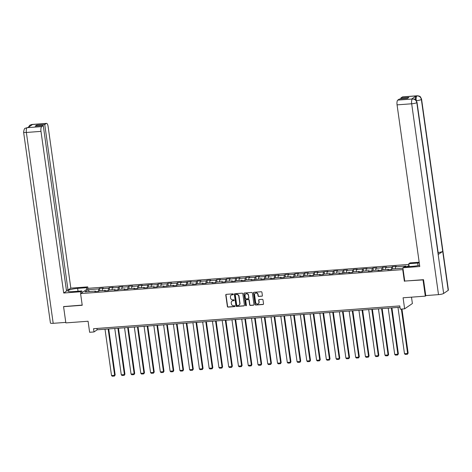 <?xml version="1.0" encoding="UTF-8"?>
<svg xmlns="http://www.w3.org/2000/svg" width="472" height="472" viewBox="0 0 472 472"><rect width="100%" height="100%" fill="white"/><g stroke="black" fill="none" stroke-linecap="round" stroke-linejoin="round"><path stroke-width="0.71" d="M233.315 294.274A0.46 0.425 -124.4 0 0 232.826 293.861L226.294 294.351A0.655 0.608 -124.4 0 0 225.769 295.029L227.38 306.499A0.655 0.608 -124.4 0 0 228.088 307.095L234.613 306.605A0.46 0.425 -124.4 0 0 234.979 306.127A0.46 0.425 -124.4 0 0 234.49 305.714L233.646 305.779A2.094 1.935 -124.4 0 1 231.392 303.885L231.256 302.93A2.094 1.935 -124.4 0 1 232.938 300.741L233.782 300.682A0.46 0.425 -124.4 0 0 234.147 300.204A0.46 0.425 -124.4 0 0 233.658 299.791L232.814 299.85A2.094 1.935 -124.4 0 1 230.56 297.956L230.424 297A2.094 1.935 -124.4 0 1 232.106 294.817L232.95 294.752A0.46 0.425 -124.4 0 0 233.315 294.274M261.86 296.239A0.655 0.608 -124.4 0 0 262.385 295.555L261.93 292.339A0.655 0.608 -124.4 0 0 261.228 291.749L253.977 292.286A0.655 0.608 -124.4 0 0 253.452 292.97L255.063 304.44A0.655 0.608 -124.4 0 0 255.765 305.03L263.016 304.493A0.655 0.608 -124.4 0 0 263.541 303.809L262.998 299.921A0.655 0.608 -124.4 0 0 262.29 299.331L259.193 299.561A0.655 0.608 -124.4 0 0 258.668 300.245L258.933 302.174A1.752 1.617 -124.4 0 1 258.278 303.738A1.752 1.617 -124.4 0 1 255.647 302.416L254.585 294.864A1.752 1.617 -124.4 0 1 255.246 293.301A1.752 1.617 -124.4 0 1 257.877 294.622L258.054 295.879A0.655 0.608 -124.4 0 0 258.756 296.469L262.066 296.097A0.655 0.608 -124.4 0 0 262.237 296.056M63.885 306.452L63.572 306.67L65.85 322.901L88.075 321.243L89.627 332.282L94.011 331.952L93.55 328.707L399.796 305.909L400.25 309.154L404.634 308.83L412.392 303.526L411.495 297.165M404.746 281.046L423.024 279.908L425.307 296.139L403.082 297.791L404.634 308.83M404.368 281.3L402.728 269.612L80.582 293.596L88.341 288.292L408.899 264.426M63.572 306.67L82.228 305.278L80.582 293.596M242.82 293.761A0.655 0.608 -124.4 0 0 242.118 293.171L234.867 293.708A0.655 0.608 -124.4 0 0 234.342 294.392L235.953 305.862A0.655 0.608 -124.4 0 0 236.655 306.452L243.906 305.915A0.655 0.608 -124.4 0 0 244.431 305.231L242.82 293.761M244.419 293L251.67 292.457A0.655 0.608 -124.4 0 1 252.378 293.053L253.989 304.523A0.655 0.608 -124.4 0 1 253.464 305.201L250.361 305.431A0.655 0.608 -124.4 0 1 249.658 304.841L249.004 300.192A0.655 0.608 -124.4 0 0 248.302 299.602L246.242 299.755A0.655 0.608 -124.4 0 0 245.717 300.434L246.396 305.278A0.46 0.425 -124.4 0 1 246.225 305.691A0.46 0.425 -124.4 0 1 245.534 305.343L243.894 293.684A0.655 0.608 -124.4 0 1 244.419 293M426.157 295.555L425.307 296.139M423.024 279.908L423.343 279.695M409.023 265.311L406.941 266.733M403.1 269.359L402.728 269.612M392.834 268.957L392.503 266.574L391.736 267.099L385.724 267.541L386.491 267.022L382.733 267.299L381.972 267.825L375.96 268.273L376.727 267.748L372.968 268.025L372.202 268.55L366.195 268.999L366.962 268.474L356.431 269.724L357.192 269.199L353.439 269.482L352.672 270.008L346.66 270.45L347.427 269.931L343.675 270.208L342.908 270.733L336.896 271.182L337.663 270.657L333.905 270.934L333.143 271.459L327.131 271.907L327.898 271.382L317.367 272.633L318.134 272.108L314.376 272.391L313.609 272.91L307.602 273.359L308.363 272.84L304.611 273.117L303.844 273.642L297.832 274.084L298.599 273.565L294.841 273.843L294.08 274.368L288.067 274.816L288.834 274.291L285.076 274.568L284.315 275.093L278.303 275.542L279.07 275.017L268.538 276.267L269.3 275.742L265.547 276.026L264.78 276.551L258.774 276.993L259.535 276.474L255.783 276.751L255.016 277.276L249.004 277.725L249.771 277.2L246.012 277.477L245.251 278.002L239.239 278.45L240.006 277.925L229.475 279.176L230.242 278.651L226.483 278.934L225.716 279.453L219.71 279.902L220.471 279.383L216.719 279.66L215.952 280.185L209.94 280.628L210.707 280.108L206.948 280.386L206.187 280.911L200.175 281.359L200.942 280.834L197.184 281.111L196.423 281.637L190.411 282.085L191.178 281.56L180.646 282.811L181.407 282.285L177.655 282.569L176.888 283.094L170.882 283.536L171.643 283.017L167.89 283.294L167.123 283.82L161.111 284.268L161.878 283.743L158.12 284.02L157.359 284.545L151.347 284.994L152.114 284.468L141.582 285.719L142.349 285.194L138.591 285.477L137.824 285.997L131.818 286.445L132.579 285.926L128.826 286.203L128.06 286.728L122.047 287.171L122.814 286.651L119.062 286.929L118.295 287.454L112.283 287.902L113.05 287.377L109.292 287.654L108.53 288.18L102.518 288.628L103.285 288.103L99.527 288.386L98.76 288.905L88.122 289.702L84.936 291.879L95.574 291.088L94.813 291.607L98.565 291.33L99.332 290.805L105.344 290.357L104.578 290.882L108.336 290.604L109.097 290.079L115.109 289.631L114.342 290.156L118.1 289.879L118.861 289.354L124.873 288.905L124.106 289.43L127.865 289.147L128.632 288.628L134.638 288.18L133.877 288.699L137.629 288.421L138.396 287.896L144.403 287.454L143.641 287.973L147.394 287.696L148.161 287.171L154.173 286.722L153.406 287.247L157.164 286.97L157.925 286.445L163.937 285.997L163.17 286.522L173.702 285.271L172.935 285.796L176.693 285.513L177.46 284.994L183.466 284.545L182.705 285.064L186.458 284.787L187.225 284.262L193.237 283.814L192.47 284.339L196.222 284.061L196.989 283.536L203.001 283.088L202.234 283.613L205.993 283.336L206.754 282.811L212.766 282.362L211.999 282.887L215.757 282.604L216.524 282.085L222.53 281.637L221.769 282.156L225.522 281.878L226.289 281.353L232.295 280.911L231.534 281.43L235.286 281.153L236.053 280.628L242.065 280.179L241.298 280.704L245.056 280.427L245.818 279.902L251.83 279.453L251.063 279.979L261.594 278.728L260.827 279.253L264.585 278.97L265.352 278.45L271.359 278.002L270.598 278.521L274.35 278.244L275.117 277.719L281.123 277.27L280.362 277.796L284.114 277.518L284.882 276.993L290.894 276.545L290.127 277.07L293.885 276.793L294.646 276.267L300.658 275.819L299.891 276.344L303.649 276.061L304.416 275.542L310.423 275.093L309.656 275.613L313.414 275.335L314.181 274.81L320.187 274.368L319.426 274.887L323.178 274.61L323.945 274.084L329.957 273.636L329.19 274.161L332.949 273.884L333.71 273.359L339.722 272.91L338.955 273.435L349.486 272.185L348.719 272.71L352.478 272.427L353.245 271.907L359.251 271.459L358.49 271.978L362.242 271.701L363.009 271.176L369.016 270.727L368.254 271.252L372.007 270.975L372.774 270.45L378.786 270.002L378.019 270.527L381.777 270.25L382.538 269.724L388.55 269.276L387.783 269.801L391.542 269.518L392.303 268.999L402.94 268.202M392.503 266.574L396.256 266.296L395.495 266.816L406.132 266.025L404.876 266.887M391.371 269.53L391.736 267.099M385.435 269.506L385.724 267.541M388.55 269.276L388.816 269.724M381.606 270.261L381.972 267.825M375.665 270.238L375.96 268.273M378.786 270.002L379.051 270.45M371.842 270.987L372.202 268.55M365.9 270.963L366.195 268.999M369.016 270.727L369.281 271.176M362.077 271.713L362.437 269.276M356.136 271.689L356.431 269.724M359.251 271.459L359.517 271.901M352.307 272.438L352.672 270.008M346.371 272.415L346.66 270.45M349.486 272.185L349.752 272.633M342.542 273.17L342.908 270.733M336.607 273.14L336.896 271.182M339.722 272.91L339.987 273.359M332.778 273.896L333.143 271.459M326.836 273.872L327.131 271.907M329.957 273.636L330.223 274.084M323.013 274.621L323.373 272.185M317.072 274.598L317.367 272.633M320.187 274.368L320.453 274.81M313.249 275.347L313.609 272.91M307.307 275.323L307.602 273.359M310.423 275.093L310.688 275.536M303.478 276.073L303.844 273.642M297.543 276.049L297.832 274.084M300.658 275.819L300.924 276.267M293.714 276.804L294.08 274.368M287.772 276.781L288.067 274.816M290.894 276.545L291.159 276.993M283.949 277.53L284.315 275.093M278.008 277.507L278.303 275.542M281.123 277.27L281.395 277.719M274.185 278.256L274.545 275.819M268.243 278.232L268.538 276.267M271.359 278.002L271.624 278.445M264.414 278.981L264.78 276.551M258.479 278.958L258.774 276.993M261.594 278.728L261.86 279.176M254.65 279.713L255.016 277.276M248.714 279.684L249.004 277.725M251.83 279.453L252.095 279.902M244.885 280.439L245.251 278.002M238.944 280.415L239.239 278.45M242.065 280.179L242.331 280.628M235.121 281.164L235.481 278.728M229.18 281.141L229.475 279.176M232.295 280.911L232.56 281.353M225.356 281.89L225.716 279.453M219.415 281.867L219.71 279.902M222.53 281.637L222.796 282.079M215.586 282.616L215.952 280.185M209.651 282.592L209.94 280.628M212.766 282.362L213.031 282.811M205.822 283.347L206.187 280.911M199.88 283.324L200.175 281.359M203.001 283.088L203.267 283.536M196.057 284.073L196.423 281.637M190.116 284.05L190.411 282.085M193.237 283.814L193.502 284.262M186.292 284.799L186.652 282.362M180.351 284.775L180.646 282.811M183.466 284.545L183.732 284.988M176.522 285.525L176.888 283.094M170.587 285.501L170.882 283.536M173.702 285.271L173.967 285.719M166.758 286.256L167.123 283.82M160.822 286.227L161.111 284.268M163.937 285.997L164.203 286.445M156.993 286.982L157.359 284.545M151.052 286.958L151.347 284.994M154.173 286.722L154.438 287.171M147.229 287.708L147.594 285.271M141.287 287.684L141.582 285.719M144.403 287.454L144.668 287.896M137.464 288.433L137.824 285.997M131.523 288.41L131.818 286.445M134.638 288.18L134.904 288.622M127.694 289.159L128.06 286.728M121.758 289.135L122.047 287.171M124.873 288.905L125.139 289.354M117.929 289.891L118.295 287.454M111.994 289.867L112.283 287.902M115.109 289.631L115.374 290.079M108.165 290.616L108.53 288.18M102.223 290.593L102.518 288.628M105.344 290.357L105.61 290.805M98.4 291.342L98.76 288.905M89.379 291.548L88.122 289.702M95.574 291.088L95.84 291.531M94.011 331.952L97.149 329.804L399.985 307.26M395.2 268.78L395.495 266.816M96.961 328.453L97.149 329.804M99.863 290.77L99.527 288.386M109.628 290.038L109.292 287.654M119.392 289.312L119.062 286.929M129.163 288.587L128.826 286.203M138.927 287.861L138.591 285.477M148.692 287.129L148.355 284.752M158.456 286.404L158.12 284.02M168.221 285.678L167.89 283.294M177.991 284.952L177.655 282.569M187.756 284.227L187.419 281.843M197.52 283.495L197.184 281.111M207.285 282.769L206.948 280.386M217.049 282.044L216.719 279.66M226.82 281.318L226.483 278.934M236.584 280.586L236.248 278.209M246.349 279.861L246.012 277.477M256.113 279.135L255.783 276.751M265.883 278.409L265.547 276.026M275.648 277.683L275.312 275.3M285.412 276.952L285.076 274.568M295.177 276.226L294.841 273.843M304.942 275.5L304.611 273.117M314.712 274.775L314.376 272.391M324.476 274.043L324.14 271.665M334.241 273.317L333.905 270.934M344.005 272.592L343.675 270.208M353.776 271.866L353.439 269.482M363.54 271.14L363.204 268.757M373.305 270.409L372.968 268.025M383.069 269.683L382.733 267.299M233.239 294.599A0.46 0.425 -124.4 0 1 233.156 294.611L232.312 294.675A2.094 1.935 -124.4 0 0 231.315 295.059M232.147 300.988A2.094 1.935 -124.4 0 1 233.144 300.599L233.994 300.534A0.46 0.425 -124.4 0 0 234.071 300.522M226.129 294.386A0.655 0.608 -124.4 0 0 225.982 294.888L227.593 306.357A0.655 0.608 -124.4 0 0 228.295 306.947L234.826 306.464A0.46 0.425 -124.4 0 0 234.903 306.452M234.702 293.749A0.655 0.608 -124.4 0 0 234.549 294.251L236.165 305.72A0.655 0.608 -124.4 0 0 236.867 306.31L244.118 305.773A0.655 0.608 -124.4 0 0 244.284 305.732M235.67 294.552A0.46 0.425 -124.4 0 0 235.298 295.029L236.714 305.095A0.46 0.425 -124.4 0 0 237.209 305.514L238.1 305.443A2.094 1.935 -124.4 0 0 239.776 303.26L238.814 296.381A2.094 1.935 -124.4 0 0 236.56 294.487L235.876 294.41A0.46 0.425 -124.4 0 0 235.587 294.563M239.097 305.059A2.094 1.935 -124.4 0 0 239.988 303.118L239.776 303.26M235.876 294.41L236.767 294.339A2.094 1.935 -124.4 0 1 239.021 296.233L239.988 303.118M246.071 299.791A0.655 0.608 -124.4 0 1 246.449 299.608L248.508 299.454A0.655 0.608 -124.4 0 1 249.21 300.05L249.865 304.7A0.655 0.608 -124.4 0 0 250.567 305.29L253.67 305.059A0.655 0.608 -124.4 0 0 253.842 305.024M244.254 293.035A0.655 0.608 -124.4 0 0 244.107 293.537L245.747 305.201A0.46 0.425 -124.4 0 0 246.319 305.602M248.325 295.366A1.752 1.617 -124.4 0 0 245.694 294.044A1.752 1.617 -124.4 0 0 245.039 295.608L245.41 298.269A0.655 0.608 -124.4 0 0 246.113 298.859L248.172 298.705A0.655 0.608 -124.4 0 0 248.697 298.027L248.532 295.218A1.752 1.617 -124.4 0 0 245.8 293.973M248.549 298.528A0.655 0.608 -124.4 0 0 248.909 297.879L248.697 298.027M248.532 295.218L248.909 297.879M255.352 293.23A1.752 1.617 -124.4 0 1 258.084 294.475L258.261 295.738A0.655 0.608 -124.4 0 0 258.963 296.327L262.066 296.097M258.385 303.661A1.752 1.617 -124.4 0 0 259.146 302.027L258.933 302.174M259.022 299.596A0.655 0.608 -124.4 0 0 258.874 300.103L259.146 302.027M253.812 292.327A0.655 0.608 -124.4 0 0 253.659 292.829L255.275 304.298A0.655 0.608 -124.4 0 0 255.977 304.888L263.228 304.346A0.655 0.608 -124.4 0 0 263.394 304.31M108.141 328.984L114.649 375.293L111.516 375.529L105.008 329.22M115.168 374.933L114.454 376.066L115.168 374.933L108.707 328.943M114.454 376.066L112.259 376.231L111.516 375.529M78.039 291.218L77.638 288.374A7.499 1.351 -8 0 0 67.856 291.029A7.499 1.351 -8 0 0 72.924 291.602L81.815 290.935L80.606 291.761L63.702 293.018L40.987 131.375L26.367 132.461L53.194 323.32L65.779 322.382M77.638 288.374L86.529 287.713L87.733 286.887L70.829 288.144L68.015 290.073L44.746 124.531L46.309 123.463L31.577 124.578L32.485 124.525L27.978 127.611L27.022 127.694L41.695 126.62A4 1.345 85.7 0 0 40.987 131.375M66.399 290.192L68.015 290.073M36.798 126.03L36.674 125.133L35.182 126.154L43.259 125.552L66.522 291.094L63.702 293.018M82.045 292.593L81.815 290.935M80.842 293.419L80.606 291.761M87.969 288.545L87.733 286.887M86.76 289.371L86.529 287.713M70.829 288.144L48.114 126.502A4 1.345 85.7 0 0 46.557 123.375A4 1.345 85.7 0 0 46.309 123.463M53.194 323.32A4.101 0.737 172 0 1 50.421 323.007L23.6 132.154A4.101 0.737 172 0 0 26.367 132.461A4 1.345 -94.3 0 1 27.081 127.705M43.259 125.552L41.695 126.62M36.674 125.133L44.746 124.531M63.714 306.57L82.199 305.089M31.105 125.469L31.642 124.59M28.267 127.41L29.801 125.216L31.571 124.578M23.6 132.154C24.066 129.363 24.627 128.083 25.276 128.313L27.016 127.694M417.018 102.335A4.101 0.737 172 0 1 416.817 102.613C416.269 100.259 414.829 99.055 412.51 99.002L414.369 99.108C415.059 99.899 415.212 98.164 417.018 102.335L438.364 254.243A4.101 0.737 172 0 1 438.169 254.52L443.645 293.466A4.101 0.737 172 0 1 438.506 294.634L425.762 295.584L423.526 279.678L404.746 281.076L402.876 267.772L404.085 266.945L412.971 266.285A7.499 1.351 -8 0 0 419.596 265.205M419.283 262.981A7.499 1.351 -8 0 0 417.69 263.057L408.799 263.718L410.003 262.898L419.177 262.214M402.876 267.772L419.779 266.515L397.064 104.867A4 1.345 -94.3 0 1 397.772 100.111L399.336 99.043L407.413 98.441L408.899 97.427L400.822 98.028L402.386 96.961A4 1.345 -94.3 0 1 402.634 96.866L417.254 95.775A4 1.345 85.7 0 0 417 95.869L402.386 96.961M409.2 266.568L408.799 263.718M417.254 95.775L418.912 95.987C419.608 96.778 419.755 95.025 421.579 99.214L448.4 290.073A4.101 0.737 172 0 1 448.193 290.357L442.718 251.405A4.101 0.737 172 0 1 438.122 252.52M443.645 293.466L448.193 290.357M438.506 294.634L411.678 103.781A4.101 0.737 172 0 0 416.817 102.613L438.169 254.52L442.718 251.405L421.366 99.498C420.823 97.149 419.39 95.946 417.065 95.887L417 95.869M415.289 99.568A4 1.345 -94.3 0 1 416.103 95.969L411.596 99.049A4 1.345 -94.3 0 1 411.849 98.961L412.693 98.896M400.822 98.028L400.946 98.925M117.906 328.258L124.413 374.567L121.28 374.797L114.773 328.494M124.938 374.207L124.219 375.34L124.938 374.207L118.472 328.217M124.219 375.34L122.03 375.5L121.28 374.797M127.67 327.533L134.178 373.842L131.051 374.072L124.537 327.763M134.703 373.482L133.983 374.609L134.703 373.482L128.236 327.491M133.983 374.609L131.794 374.774L131.051 374.072M137.435 326.807L143.942 373.11L140.815 373.346L134.308 327.037M144.467 372.756L143.748 373.883L144.467 372.756L138.007 326.76M143.748 373.883L141.559 374.048L140.815 373.346M147.199 326.075L153.713 372.384L150.58 372.62L144.072 326.311M154.232 372.03L153.518 373.157L154.232 372.03L147.771 326.034M153.518 373.157L151.323 373.322L150.58 372.62M156.97 325.35L163.477 371.659L160.344 371.895L153.837 325.586M164.002 371.299L163.282 372.432L164.002 371.299L157.536 325.308M163.282 372.432L161.094 372.591L160.344 371.895M166.734 324.624L173.242 370.933L170.109 371.163L163.601 324.854M173.767 370.573L173.047 371.706L173.767 370.573L167.3 324.583M173.047 371.706L170.858 371.865L170.109 371.163M176.498 323.898L183.006 370.207L179.879 370.437L173.371 324.128M183.531 369.847L182.811 370.974L183.531 369.847L177.065 323.857M182.811 370.974L180.623 371.139L179.879 370.437M186.263 323.167L192.771 369.476L189.644 369.712L183.136 323.403M193.296 369.122L192.582 370.249L193.296 369.122L186.835 323.125M192.582 370.249L190.387 370.414L189.644 369.712M196.033 322.441L202.541 368.75L199.408 368.986L192.9 322.677M203.06 368.39L202.346 369.523L203.06 368.39L196.6 322.4M202.346 369.523L200.152 369.688L199.408 368.986M205.798 321.715L212.306 368.024L209.173 368.254L202.665 321.951M212.831 367.664L212.111 368.797L212.831 367.664L206.364 321.674M212.111 368.797L209.922 368.957L209.173 368.254M215.562 320.989L222.07 367.299L218.943 367.529L212.429 321.22M222.595 366.939L221.875 368.066L222.595 366.939L216.129 320.948M221.875 368.066L219.686 368.231L218.943 367.529M225.327 320.264L231.835 366.567L228.708 366.803L222.2 320.494M232.36 366.213L231.64 367.34L232.36 366.213L225.899 320.217M231.64 367.34L229.451 367.505L228.708 366.803M235.091 319.532L241.599 365.841L238.472 366.077L231.964 319.768M242.124 365.487L241.41 366.614L242.124 365.487L235.664 319.491M241.41 366.614L239.215 366.779L238.472 366.077M244.862 318.806L251.369 365.116L248.237 365.352L241.729 319.042M251.895 364.756L251.175 365.888L251.895 364.756L245.428 318.765M251.175 365.888L248.986 366.048L248.237 365.352M254.626 318.081L261.134 364.39L258.001 364.62L251.493 318.311M261.659 364.03L260.939 365.163L261.659 364.03L255.193 318.039M260.939 365.163L258.75 365.322L258.001 364.62M264.391 317.355L270.898 363.664L267.772 363.894L261.264 317.585M271.424 363.304L270.704 364.431L271.424 363.304L264.957 317.314M270.704 364.431L268.515 364.596L267.772 363.894M274.155 316.623L280.663 362.933L277.536 363.169L271.028 316.859M281.188 362.579L280.474 363.706L281.188 362.579L274.728 316.582M280.474 363.706L278.279 363.871L277.536 363.169M283.92 315.898L290.433 362.207L287.3 362.443L280.793 316.134M290.953 361.847L290.239 362.98L290.953 361.847L284.492 315.856M290.239 362.98L288.044 363.145L287.3 362.443M293.69 315.172L300.198 361.481L297.065 361.711L290.557 315.408M300.723 361.121L300.003 362.254L300.723 361.121L294.257 315.131M300.003 362.254L297.814 362.413L297.065 361.711M303.455 314.446L309.962 360.755L306.829 360.986L300.322 314.676M310.488 360.396L309.768 361.522L310.488 360.396L304.021 314.405M309.768 361.522L307.579 361.688L306.829 360.986M313.219 313.721L319.727 360.024L316.6 360.26L310.092 313.951M320.252 359.67L319.532 360.797L320.252 359.67L313.786 313.673M319.532 360.797L317.343 360.962L316.6 360.26M322.984 312.989L329.491 359.298L326.364 359.534L319.857 313.225M330.017 358.944L329.303 360.071L330.017 358.944L323.556 312.948M329.303 360.071L327.108 360.236L326.364 359.534M332.754 312.263L339.262 358.572L336.129 358.808L329.621 312.499M339.781 358.213L339.067 359.345L339.781 358.213L333.32 312.222M339.067 359.345L336.872 359.505L336.129 358.808M342.519 311.538L349.026 357.847L345.893 358.077L339.386 311.768M349.551 357.487L348.832 358.62L349.551 357.487L343.085 311.496M348.832 358.62L346.643 358.779L345.893 358.077M352.283 310.812L358.791 357.121L355.664 357.351L349.15 311.042M359.316 356.761L358.596 357.888L359.316 356.761L352.849 310.771M358.596 357.888L356.407 358.053L355.664 357.351M362.048 310.08L368.555 356.389L365.428 356.625L358.921 310.316M369.08 356.036L368.361 357.162L369.08 356.036L362.62 310.039M368.361 357.162L366.172 357.328L365.428 356.625M371.812 309.355L378.326 355.664L375.193 355.9L368.685 309.591M378.845 355.304L378.131 356.437L378.845 355.304L372.384 309.313M378.131 356.437L375.936 356.602L375.193 355.9M381.582 308.629L388.09 354.938L384.957 355.168L378.45 308.865M388.615 354.578L387.896 355.711L388.615 354.578L382.149 308.588M387.896 355.711L385.707 355.87L384.957 355.168M391.347 307.903L397.855 354.212L394.722 354.442L388.214 308.133M398.38 353.852L397.66 354.979L398.38 353.852L391.913 307.862M397.66 354.979L395.471 355.145L394.722 354.442M401.377 309.072L407.619 353.481L404.492 353.717L397.984 307.408M408.144 353.127L407.424 354.254L408.144 353.127L401.949 309.03M407.424 354.254L405.236 354.419L404.492 353.717M29.854 125.174L31.943 124.46A4 1.345 85.7 0 0 31.689 124.555M25.329 128.272L27.134 127.67M416.103 95.969L417.059 95.887M397.772 100.111L412.504 99.002M412.445 98.99L411.596 99.049M412.392 99.026A4 1.345 -94.3 0 0 411.678 103.781L397.064 104.867M418.044 265.571L417.69 263.057M421.579 99.214A4.101 0.737 172 0 1 421.366 99.498A4.101 0.737 172 0 1 416.369 100.648M416.239 100.66C415.968 98.276 416.21 96.689 416.947 95.904M46.557 123.375L31.943 124.46M27.382 127.582L28.102 127.528"/></g></svg>

